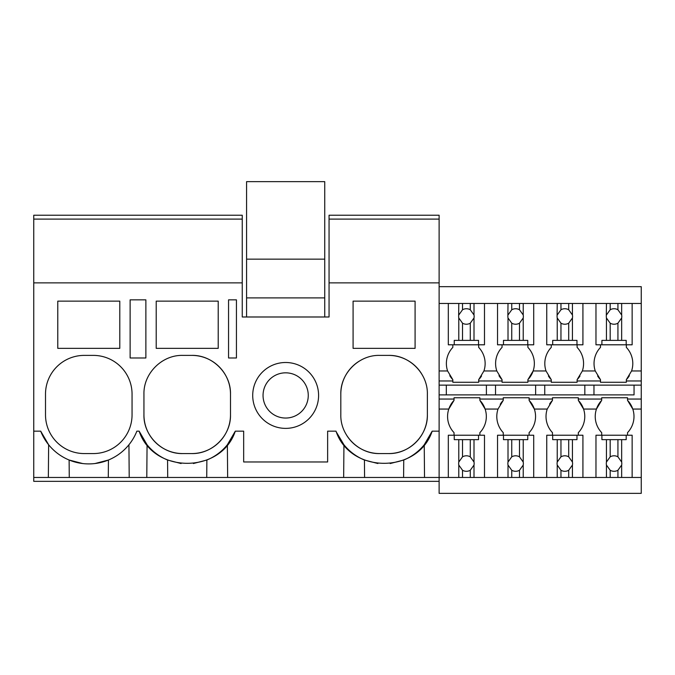 <?xml version="1.0" encoding="UTF-8"?>
<svg xmlns="http://www.w3.org/2000/svg" width="675" height="675" viewBox="0 0 675 675"><rect width="100%" height="100%" fill="white"/><g stroke="black" fill="none" stroke-linecap="round" stroke-linejoin="round"><path stroke-width="1.01" d="M145.876 299.843L130.123 299.843L130.123 357.978L145.876 357.978L145.876 299.843M33.75 219.105L242.249 219.105L242.249 215.232L33.75 215.232L33.75 282.867L242.249 282.867L242.249 219.105M439.121 481.343L33.75 481.343L33.75 477.47L470.273 477.47L470.273 470.264L474.002 465.05A7.754 7.754 0 0 0 474.002 462.046L470.273 456.832A7.754 7.754 0 0 0 462.518 456.832L458.789 462.046A7.754 7.754 0 0 0 458.789 465.05L462.518 470.264A7.754 7.754 0 0 0 470.273 470.264M136.156 432.861L136.865 431.148L139.134 431.148L147.066 444.757A51.671 51.671 0 0 0 153.411 451.313M129.212 477.47L128.933 444.757M146.787 477.47L147.066 444.757M69.272 477.47L69.12 460.021L82.612 463.531M57.78 301.143L57.78 348.351L119.787 348.351L119.787 301.143L57.78 301.143M132.055 394.149A38.753 38.753 0 0 0 93.302 355.387L84.257 355.387A38.753 38.753 0 0 0 45.503 394.149L45.503 414.813A38.753 38.753 0 0 0 84.257 453.566L93.302 453.566A38.753 38.753 0 0 0 132.055 414.813L132.055 394.149M33.75 477.47L33.75 431.148L40.694 431.148L48.634 444.757L48.347 477.47M95.04 463.523L108.439 460.021L108.287 477.47M40.694 431.148A51.671 51.671 0 0 0 136.865 431.148M33.75 431.148L33.75 282.867M242.249 282.867L242.249 316.988L329.054 316.988L329.054 282.867L439.121 282.867L439.121 215.232L329.054 215.232L329.054 219.105L439.121 219.105M139.134 431.148C153.343 474.036 221.088 474.036 235.305 431.148L243.667 431.148L243.667 461.97L327.637 461.97L327.637 431.148L336.007 431.148C350.215 474.036 417.96 474.036 432.177 431.148L439.121 431.148L439.121 282.867M379.569 355.387C358.855 354.856 340.276 373.435 340.816 394.149L340.816 414.813C340.276 435.527 358.864 454.106 379.569 453.566L388.614 453.566C409.32 454.106 427.899 435.518 427.368 414.813L427.368 394.149C427.899 373.435 409.32 354.856 388.614 355.387L379.569 355.387M415.091 348.351L415.091 301.143L353.084 301.143L353.084 348.351L415.091 348.351M230.496 394.149C231.027 373.435 212.448 354.856 191.742 355.387L182.697 355.387C161.983 354.856 143.404 373.435 143.944 394.149L143.944 414.813C143.404 435.527 161.992 454.106 182.697 453.566L191.742 453.566C212.448 454.106 231.027 435.518 230.496 414.813L230.496 394.149A38.753 38.753 0 0 0 191.742 355.387M218.219 348.351L156.212 348.351L156.212 301.143L218.219 301.143L218.219 348.351M318.592 395.44A32.94 32.94 0 0 1 285.652 428.38A32.94 32.94 0 0 1 252.712 395.44A32.94 32.94 0 0 1 285.652 362.5A32.94 32.94 0 0 1 318.592 395.44M228.555 299.843L236.436 299.843L236.436 357.978L228.555 357.978L228.555 299.843M343.659 477.47L343.938 444.757L336.412 432.152M227.652 477.47L227.365 444.757L235.305 431.148M167.712 477.47L167.56 460.021L181.086 463.539M162.169 361.277A38.753 38.753 0 0 0 161.688 361.581M147.749 377.384A38.753 38.753 0 0 0 147.462 378.008M143.944 414.813A38.753 38.753 0 0 0 182.697 453.566M191.742 453.566A38.753 38.753 0 0 0 230.496 414.813M153.959 451.778A51.671 51.671 0 0 0 167.56 460.021M193.396 463.531L206.879 460.021A51.671 51.671 0 0 0 222.758 449.736M223.155 449.356A51.671 51.671 0 0 0 227.365 444.757M206.727 477.47L206.879 460.021M329.054 282.867L329.054 219.105M343.938 444.757A51.671 51.671 0 0 0 364.433 460.021L377.865 463.531M403.599 477.47L403.751 460.021L390.175 463.548M403.751 460.021A51.671 51.671 0 0 0 424.238 444.757L432.177 431.148M358.906 361.353A38.753 38.753 0 0 0 340.816 394.149M346.722 435.383A38.753 38.753 0 0 0 379.569 453.566M388.614 453.566A38.753 38.753 0 0 0 427.368 414.813M421.47 373.596A38.753 38.753 0 0 0 388.614 355.387M424.524 477.47L424.238 444.757M364.584 477.47L364.433 460.021M439.121 399.052L454.039 399.052L454.039 397.761L479.874 397.761L479.874 399.052L503.255 399.052L503.255 397.761L529.099 397.761L529.099 399.052L552.479 399.052L552.479 397.761L578.315 397.761L578.315 399.052L601.695 399.052L601.695 397.761L627.531 397.761L627.531 399.052L641.25 399.052L641.25 493.358L439.121 493.358L439.121 431.148M285.652 372.828A22.604 22.604 0 0 0 263.048 395.44A22.604 22.604 0 0 0 285.652 418.044A22.604 22.604 0 0 0 308.264 395.44A22.604 22.604 0 0 0 285.652 372.828M439.121 303.463L641.25 303.463L641.25 399.052M641.25 303.463L641.25 286.664L439.121 286.664M626.333 344.798L626.333 347.38A23.414 23.414 0 0 1 631.581 370.963L626.333 379.679A23.414 23.414 0 0 0 629.378 375.697M584.837 385.138L584.837 394.883L634.053 394.883L634.053 385.138M634.053 394.883L439.121 394.883M641.25 477.47L632.146 477.47L632.146 435.223L627.531 435.223L627.531 432.641A23.414 23.414 0 0 0 627.531 400.343L627.531 399.052M595.974 303.463L595.974 344.798L600.497 344.798L600.497 347.38A23.414 23.414 0 0 0 595.249 370.963L600.497 379.679L600.497 380.97L577.108 380.97L577.108 382.261L551.273 382.261L551.273 380.97L527.892 380.97L527.892 382.261L502.057 382.261L502.057 380.97L478.676 380.97L478.676 382.261L478.676 379.679A23.414 23.414 0 0 0 481.545 375.992M577.108 344.798L577.108 347.38A23.414 23.414 0 0 1 582.356 370.963L577.108 379.679L577.108 380.97M597.628 375.992A23.414 23.414 0 0 0 600.497 379.679M600.497 380.97L600.497 382.261L626.333 382.261L626.333 379.679M593.966 394.883L593.966 385.138M632.146 435.223L626.197 435.223L626.197 439.644L606.445 439.644L606.445 462.046A7.754 7.754 0 0 0 606.445 465.05L606.445 477.47L582.922 477.47L582.922 435.223L578.315 435.223L578.315 432.641A23.414 23.414 0 0 0 583.563 409.058L596.447 409.058L601.695 400.343A23.414 23.414 0 0 0 601.695 432.641L601.695 435.223M601.695 399.052L601.695 400.343M641.25 409.058L632.779 409.058L627.531 400.343M626.333 380.97L641.25 380.97M439.121 385.138L641.25 385.138M439.121 380.97L452.841 380.97L452.841 382.261L478.676 382.261M527.892 379.679A23.414 23.414 0 0 0 533.14 370.963L527.892 379.679L527.892 380.97M546.75 303.463L546.75 344.798L551.273 344.798L551.273 347.38A23.414 23.414 0 0 0 546.024 370.963L551.273 379.679L551.273 380.97M535.621 394.883L535.621 385.138M544.75 394.883L544.75 385.138M529.099 399.052L529.099 400.343L534.347 409.058A23.414 23.414 0 0 0 529.099 400.343M582.922 435.223L576.973 435.223L576.973 439.644L557.229 439.644L557.229 462.046A7.754 7.754 0 0 0 557.229 465.05L557.229 477.47L533.706 477.47L533.706 435.223L529.099 435.223L529.099 432.641A23.414 23.414 0 0 0 534.347 409.058L547.231 409.058L552.479 400.343A23.414 23.414 0 0 0 549.61 404.03M552.479 399.052L552.479 400.343M552.479 435.223L552.479 432.641A23.414 23.414 0 0 1 547.231 409.058M527.892 344.798L527.892 347.38A23.414 23.414 0 0 1 533.14 370.963L546.024 370.963M503.255 399.052L503.255 400.343A23.414 23.414 0 0 0 500.209 404.333M533.706 435.223L527.757 435.223L527.757 439.644L508.013 439.644L508.013 462.046A7.754 7.754 0 0 0 508.013 465.05L508.013 477.47L484.49 477.47L484.49 435.223L479.874 435.223L479.874 432.641A23.414 23.414 0 0 0 485.123 409.058L498.015 409.058A23.414 23.414 0 0 0 503.255 432.641L503.255 435.223M498.015 409.058L503.255 400.343M478.676 347.38L478.676 344.798L478.676 347.38A23.414 23.414 0 0 1 483.924 370.963L496.808 370.963A23.414 23.414 0 0 1 502.057 347.38L502.057 344.798M499.002 375.697A23.414 23.414 0 0 0 502.057 379.679L502.057 380.97M496.808 370.963L502.057 379.679M495.534 394.883L495.534 385.138M486.397 394.883L486.397 385.138M578.315 399.052L578.315 400.343L583.563 409.058A23.414 23.414 0 0 0 578.315 400.343M577.108 379.679A23.414 23.414 0 0 0 579.977 375.992M548.404 375.992A23.414 23.414 0 0 0 551.273 379.679M483.924 370.963L478.676 379.679M479.874 399.052L479.874 400.343L485.123 409.058A23.414 23.414 0 0 0 479.874 400.343M454.039 399.052L454.039 400.343A23.414 23.414 0 0 0 454.039 432.641L454.039 435.223M439.121 409.058L448.791 409.058L454.039 400.343M449.786 375.697A23.414 23.414 0 0 0 452.841 379.679L452.841 380.97M439.121 370.963L447.593 370.963A23.414 23.414 0 0 1 452.841 347.38L452.841 344.798M447.593 370.963L452.841 379.679M446.318 394.883L446.318 385.138M324.734 316.988L324.734 181.643L246.578 181.643L246.578 259.149L324.734 259.149M246.578 316.988L246.578 297.903L324.734 297.903M246.578 297.903L246.578 259.149M462.518 303.463L462.518 309.766A7.754 7.754 0 0 1 470.273 309.766L470.273 303.463M458.789 303.463L458.646 316.474A7.754 7.754 0 0 0 458.789 317.976L462.518 323.19A7.754 7.754 0 0 0 470.273 323.19L470.273 340.377L458.789 340.377L458.789 317.976M458.789 314.98L462.518 309.766M470.273 323.19L474.002 317.976A7.754 7.754 0 0 0 474.002 314.98L470.273 309.766M474.002 303.463L474.002 314.98M474.002 317.976L474.002 340.377L478.541 340.377L478.541 344.798L484.49 344.798L484.49 303.463M448.318 303.463L448.318 344.798L454.25 344.798L454.25 340.377L458.789 340.377M462.518 323.19L462.518 340.377M474.002 340.377L470.273 340.377M478.541 344.798L454.25 344.798M484.49 435.223L478.541 435.223L478.541 439.644L474.002 439.644L474.002 462.046M474.002 465.05L474.002 477.47L470.273 477.47M484.49 477.47L474.002 477.47M474.002 439.644L470.273 439.644L470.273 456.832M448.318 477.47L448.318 435.223L478.541 435.223M454.25 435.223L454.25 439.644L470.273 439.644M462.518 439.644L462.518 456.832M458.789 439.644L458.789 462.046M458.789 465.05L458.789 477.47M462.518 470.264L462.518 477.47M511.743 303.463L511.743 309.766A7.754 7.754 0 0 1 519.488 309.766L519.488 303.463M508.013 303.463L507.862 316.474A7.754 7.754 0 0 0 508.013 317.976L511.743 323.19A7.754 7.754 0 0 0 519.488 323.19L519.488 340.377L508.013 340.377L508.013 317.976M508.013 314.98L511.743 309.766M519.488 323.19L523.218 317.976A7.754 7.754 0 0 0 523.218 314.98L519.488 309.766M523.218 303.463L523.218 314.98M523.218 317.976L523.218 340.377L527.757 340.377L527.757 344.798L533.706 344.798L533.706 303.463M497.534 303.463L497.534 344.798L503.474 344.798L503.474 340.377L508.013 340.377M511.743 323.19L511.743 340.377M523.218 340.377L519.488 340.377M527.757 344.798L503.474 344.798M523.218 439.644L523.218 462.046L519.488 456.832A7.754 7.754 0 0 0 511.743 456.832L508.013 462.046M533.706 477.47L523.218 477.47L523.218 465.05A7.754 7.754 0 0 0 523.218 462.046M519.488 439.644L519.488 456.832M523.218 465.05L519.488 470.264L519.488 477.47L523.218 477.47M508.013 465.05L511.743 470.264A7.754 7.754 0 0 0 519.488 470.264M508.013 477.47L519.488 477.47M497.534 477.47L497.534 435.223L527.757 435.223M508.013 439.644L503.474 439.644L503.474 435.223M511.743 439.644L511.743 456.832M511.743 470.264L511.743 477.47M560.959 303.463L560.959 309.766A7.754 7.754 0 0 1 568.704 309.766L568.704 303.463M557.229 303.463L557.086 316.474A7.754 7.754 0 0 0 557.229 317.976L560.959 323.19A7.754 7.754 0 0 0 568.704 323.19L568.704 340.377L557.229 340.377L557.229 317.976M557.229 314.98L560.959 309.766M568.704 323.19L572.434 317.976A7.754 7.754 0 0 0 572.434 314.98L568.704 309.766M572.434 303.463L572.434 314.98M572.434 317.976L572.434 340.377L576.973 340.377L576.973 344.798L582.922 344.798L582.922 303.463M546.75 344.798L552.69 344.798L552.69 340.377L557.229 340.377M560.959 323.19L560.959 340.377M572.434 340.377L568.704 340.377M576.973 344.798L552.69 344.798M572.434 439.644L572.434 462.046L568.704 456.832A7.754 7.754 0 0 0 560.959 456.832L557.229 462.046M582.922 477.47L572.434 477.47L572.434 465.05A7.754 7.754 0 0 0 572.434 462.046M568.704 439.644L568.704 456.832M572.434 465.05L568.704 470.264L568.704 477.47L572.434 477.47M557.229 465.05L560.959 470.264A7.754 7.754 0 0 0 568.704 470.264M557.229 477.47L568.704 477.47M546.75 477.47L546.75 435.223L576.973 435.223M557.229 439.644L552.69 439.644L552.69 435.223M560.959 439.644L560.959 456.832M560.959 470.264L560.959 477.47M610.175 303.463L610.175 309.766A7.754 7.754 0 0 1 617.929 309.766L617.929 303.463M606.445 303.463L606.302 316.474A7.754 7.754 0 0 0 606.445 317.976L610.175 323.19A7.754 7.754 0 0 0 617.929 323.19L617.929 340.377L606.445 340.377L606.445 317.976M606.445 314.98L610.175 309.766M617.929 323.19L621.658 317.976A7.754 7.754 0 0 0 621.658 314.98L617.929 309.766M621.658 303.463L621.658 314.98M621.658 317.976L621.658 340.377L626.197 340.377L626.197 344.798L632.146 344.798L632.146 303.463M595.974 344.798L601.906 344.798L601.906 340.377L606.445 340.377M610.175 323.19L610.175 340.377M621.658 340.377L617.929 340.377M626.197 344.798L601.906 344.798M621.658 439.644L621.658 462.046L617.929 456.832A7.754 7.754 0 0 0 610.175 456.832L606.445 462.046M632.146 477.47L621.658 477.47L621.658 465.05A7.754 7.754 0 0 0 621.658 462.046M617.929 439.644L617.929 456.832M621.658 465.05L617.929 470.264L617.929 477.47L621.658 477.47M606.445 465.05L610.175 470.264A7.754 7.754 0 0 0 617.929 470.264M606.445 477.47L617.929 477.47M595.974 477.47L595.974 435.223L626.197 435.223M606.445 439.644L601.906 439.644L601.906 435.223M610.175 439.644L610.175 456.832M610.175 470.264L610.175 477.47M631.581 370.963L641.25 370.963M582.356 370.963L595.249 370.963"/></g></svg>
